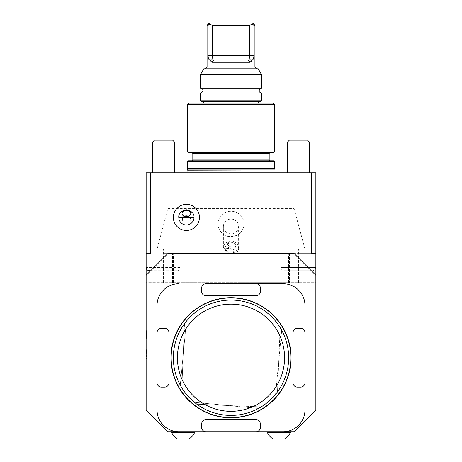 <?xml version="1.0" encoding="UTF-8"?>
<svg xmlns="http://www.w3.org/2000/svg" width="462" height="462" viewBox="0 0 462 462"><rect width="100%" height="100%" fill="white"/><g stroke="black" fill="none" stroke-linecap="round" stroke-linejoin="round"><path stroke-width="0.35" stroke-dasharray="2.31 1.73" d="M146.362 332.236L146.142 338.427L146.142 332.236M146.142 332.028L146.142 332.484M311.613 253.303L315.858 253.303L315.858 282.675L146.142 282.675L146.142 248.949L182.045 248.949L182.045 282.675L315.858 282.675L315.858 409.961L294.098 431.722L167.902 431.722L146.142 409.961L146.142 282.675L182.045 282.675L182.045 248.949L157.097 248.949L167.902 208.639L167.902 172.8L146.142 172.8L146.142 248.949L180.954 248.949L180.954 267.446C180.763 269.427 179.678 270.513 177.691 270.709L149.405 270.709L177.691 270.709M146.142 359.245L146.142 344.958L146.142 359.245L147.234 359.245L147.234 344.958L146.142 344.958L147.234 344.958L147.234 359.245L146.142 359.245M147.234 352.61L147.234 351.882L146.142 351.882L147.234 351.882L147.234 353.84L147.234 353.112L147.234 353.84L147.234 353.332L146.142 353.332L147.234 353.332L147.234 353.707L147.234 349.191L146.142 349.191L146.142 355.007L146.142 349.191L146.142 355.007L146.142 349.191L146.142 355.007L146.142 349.191L146.142 355.007L146.142 349.191L147.234 349.191L147.234 355.007L146.142 355.007L147.234 355.007L147.234 349.191L146.142 349.191L147.234 349.191L147.234 350.375L147.234 349.191L146.142 349.191L147.234 349.191L147.234 351.357L146.142 351.357L147.234 351.351L146.142 351.495L147.234 351.495L147.234 355.007L147.234 349.191L146.142 349.191L147.234 349.191L147.234 350.797L146.142 350.797L147.234 350.797L147.234 349.191L146.142 349.191L147.234 349.191L147.234 353.112L147.234 352.61L146.142 352.61M146.142 356.658L146.142 354.371L146.142 356.658M171.708 432.548L171.708 431.722L194.554 431.722L171.708 431.722L194.554 431.722L194.554 432.548L171.708 432.548A12.289 12.289 0 0 0 177.42 438.9L186.573 438.9M285.747 431.722L267.446 431.722L290.292 431.722L290.292 432.548L267.446 432.548L290.292 432.548L267.446 432.548L267.446 431.722L285.747 431.722M233.356 431.722L228.644 431.722L233.356 431.722M167.902 172.8L315.858 172.8L315.858 248.949L281.046 248.949L315.858 248.949L315.858 253.303L298.452 253.303L315.858 253.303M146.142 253.303L150.387 253.303M146.142 275.277L167.902 253.523L294.098 253.523L315.858 275.277M178.782 431.722A21.76 21.76 0 0 1 157.022 409.961A21.76 21.76 0 0 0 178.782 431.722A21.76 21.76 0 0 1 157.022 409.961L157.022 332.721A4.354 4.354 0 0 1 161.371 328.367L164.639 328.367A4.354 4.354 0 0 1 168.988 332.721L168.988 382.761A4.354 4.354 0 0 1 164.639 387.116L161.371 387.116A4.354 4.354 0 0 1 157.022 382.761A4.354 4.354 0 0 0 161.371 387.116L164.639 387.116A4.354 4.354 0 0 0 168.988 382.761L168.988 332.721A4.354 4.354 0 0 0 164.639 328.367L161.371 328.367A4.354 4.354 0 0 0 157.022 332.721A4.354 4.354 0 0 1 161.371 328.367L164.639 328.367A4.354 4.354 0 0 1 168.988 332.721L168.988 382.761A4.354 4.354 0 0 1 164.639 387.116L161.371 387.116A4.354 4.354 0 0 1 157.022 382.761M157.022 332.721L157.022 305.521A21.76 21.76 0 0 1 178.782 283.766A21.76 21.76 0 0 0 157.022 305.521L157.022 409.961M256.023 283.766L283.218 283.766A21.76 21.76 0 0 1 304.978 305.521A21.76 21.76 0 0 0 283.218 283.766L256.023 283.766A4.354 4.354 0 0 1 260.372 288.115L260.372 291.378A4.354 4.354 0 0 1 256.023 295.732L205.977 295.732A4.354 4.354 0 0 1 201.628 291.378L201.628 288.115A4.354 4.354 0 0 1 205.977 283.766A4.354 4.354 0 0 0 201.628 288.115L201.628 291.378A4.354 4.354 0 0 0 205.977 295.732L256.023 295.732A4.354 4.354 0 0 0 260.372 291.378L260.372 288.115A4.354 4.354 0 0 0 256.023 283.766A4.354 4.354 0 0 1 260.372 288.115L260.372 291.378A4.354 4.354 0 0 1 256.023 295.732L205.977 295.732A4.354 4.354 0 0 1 201.628 291.378L201.628 288.115A4.354 4.354 0 0 1 205.977 283.766M304.978 382.761L304.978 409.961A21.76 21.76 0 0 1 283.218 431.722A21.76 21.76 0 0 0 304.978 409.961L304.978 382.761A4.354 4.354 0 0 1 300.629 387.116L297.361 387.116A4.354 4.354 0 0 1 293.012 382.761L293.012 332.721A4.354 4.354 0 0 1 297.361 328.367L300.629 328.367A4.354 4.354 0 0 1 304.978 332.721A4.354 4.354 0 0 0 300.629 328.367L297.361 328.367A4.354 4.354 0 0 0 293.012 332.721L293.012 382.761A4.354 4.354 0 0 0 297.361 387.116L300.629 387.116A4.354 4.354 0 0 0 304.978 382.761A4.354 4.354 0 0 1 300.629 387.116L297.361 387.116A4.354 4.354 0 0 1 293.012 382.761L293.012 332.721A4.354 4.354 0 0 1 297.361 328.367L300.629 328.367A4.354 4.354 0 0 1 304.978 332.721M172.47 282.675L172.47 253.303L173.475 253.303L163.548 253.303L172.47 253.303L172.47 282.675M289.53 253.303L298.452 253.303L288.525 253.303L289.53 253.303L289.53 282.675L289.53 253.303M279.955 282.675L279.955 253.303L279.955 282.675M182.929 220.028A4.354 4.354 0 0 1 182.068 216.949L182.929 220.028L182.068 216.949M184.286 216.285A4.354 3.078 0 0 0 182.045 218.976A4.354 3.078 0 0 0 186.394 222.055A4.354 3.078 0 0 0 190.748 218.976L190.748 217.4L189.865 220.028L190.748 217.4L190.748 213.594M190.725 216.949A4.354 4.354 0 0 1 189.865 220.028M190.748 218.976A4.354 3.078 0 0 0 188.502 216.285M186.394 225.017A7.617 7.617 0 0 1 179.799 213.594A7.617 7.617 0 0 1 192.989 213.594A7.617 7.617 0 0 1 186.394 225.017M173.389 217.4A13.011 13.011 0 0 0 192.902 228.667A13.011 13.011 0 0 0 192.902 206.133A13.011 13.011 0 0 0 173.389 217.4M228.771 243.191A4.354 4.204 0 0 0 226.819 245.634L228.771 243.191L226.963 244.941L226.819 245.634M235.037 248.094L235.198 245.703L235.037 248.094M233.708 252.258A4.354 2.235 -162 0 1 228.419 252.87A4.354 2.235 -162 0 1 225.433 249.567A4.354 2.235 -162 0 1 230.261 248.787A4.354 2.235 -162 0 1 233.708 252.258L234.84 248.77A4.354 4.204 0 0 0 235.198 245.703M230.44 246.656A4.354 2.235 -162 0 1 227.454 243.353A4.354 2.235 -162 0 1 231.889 242.458A4.354 2.235 -162 0 1 232.669 242.712A4.354 2.235 -162 0 1 235.73 246.044A4.354 2.235 -162 0 1 230.44 246.656M238.057 251.247L230.532 253.961L223.383 247.748L223.943 245.732L238.057 251.247A7.617 7.357 0 0 0 233.859 241.672A7.617 7.357 0 0 0 223.943 245.732M233.859 219.635A7.617 7.357 0 0 0 223.383 226.455A7.617 7.357 0 0 0 231 233.812A7.617 7.357 0 0 0 233.859 219.635M231 236.475A13.04 12.595 0 0 0 243.422 227.708A13.04 12.595 0 0 0 243.942 225.398A13.04 12.595 0 0 0 244.034 223.527A13.04 12.595 0 0 0 231.11 211.284A13.04 12.595 0 0 0 217.972 223.319A13.04 12.595 0 0 0 218.035 225.202A13.04 12.595 0 0 0 218.52 227.535A13.04 12.595 0 0 0 231 236.475M307.53 140.159L289.374 140.159L307.53 140.159L289.374 140.159L287.572 141.961L309.332 141.961L287.572 141.961L309.332 141.961L309.332 172.8L287.572 172.8L309.332 172.8M167.902 208.639L294.098 208.639L304.903 248.949L279.955 248.949L279.955 253.303L279.955 248.949L315.858 248.949L315.858 267.446C315.662 269.427 314.576 270.513 312.595 270.709L284.309 270.709L312.595 270.709M172.626 140.159L154.47 140.159L172.626 140.159L154.47 140.159L152.668 141.961L174.428 141.961L152.668 141.961L174.428 141.961L174.428 172.8L152.668 172.8L174.428 172.8M180.954 248.949L146.142 248.949L146.142 267.446L180.954 267.446L146.142 267.446M294.098 172.8L294.098 208.639M188.028 172.8L273.972 172.8L188.028 172.8M315.858 248.949L304.903 248.949M157.097 248.949L146.142 248.949M273.158 438.9L282.311 438.9M252.581 24.168L253.898 25.277L253.898 55.735L249.538 55.735L250.023 59.783L248.527 60.089L213.473 60.089L211.977 59.783L212.462 55.735L212.462 25.277L249.538 25.277L252.581 24.168L251.802 23.1L209.24 23.1M252.76 23.1L251.802 23.1M210.198 23.1L209.419 24.168L212.462 25.277M207.068 25.277L208.102 25.277L208.102 55.735L249.538 55.735L249.538 25.277M248.527 60.089L213.473 60.089L248.527 60.089M211.977 59.783L209.604 59.881L211.885 62.266L250.791 62.035M208.102 55.735C208.143 58.039 208.639 59.419 209.604 59.881M253.898 25.277L254.932 25.277M253.898 55.735C253.857 58.039 253.361 59.419 252.396 59.881L250.023 59.783M251.409 61.446L252.396 59.881M231 68.792L205.324 68.792L231 68.792M258.194 68.792L203.806 68.792M200.537 74.451L261.463 74.451M261.463 88.155L200.537 88.155M200.537 92.943L261.463 92.943M261.463 100.78L200.537 100.78M201.189 101.432L260.811 101.432M231 101.432L203.367 101.432L231 101.432M231 103.17L258.2 103.17L231 103.17M273.209 103.17L188.791 103.17M274.301 104.256L187.699 104.256M273.862 152.564L188.138 152.564M191.944 152.564L270.056 152.564L191.944 152.564M191.944 160.828L270.056 160.828L191.944 160.828M273.972 160.828L188.028 160.828M274.405 168.445L187.595 168.445M205.977 431.722A4.354 4.354 0 0 1 201.628 427.367A4.354 4.354 0 0 0 205.977 431.722A4.354 4.354 0 0 1 201.628 427.367L201.628 424.104A4.354 4.354 0 0 1 205.977 419.75L256.023 419.75A4.354 4.354 0 0 1 260.372 424.104L260.372 427.367A4.354 4.354 0 0 1 256.023 431.722A4.354 4.354 0 0 0 260.372 427.367L260.372 424.104L260.372 427.367A4.354 4.354 0 0 1 256.023 431.722M304.978 355.388L304.978 360.1L304.978 355.388M157.022 360.1L157.022 355.388L157.022 360.1M228.644 283.766L233.356 283.766L228.644 283.766M194.427 402.315L258.42 408.466L194.427 402.315A57.658 57.658 0 0 0 258.42 408.466M186.423 321.171L180.278 385.164A57.658 57.658 0 0 1 186.423 321.171L180.278 385.164A57.658 57.658 0 0 1 186.423 321.171M275.577 394.317L281.722 330.318A57.658 57.658 0 0 1 275.577 394.317L281.722 330.318A57.658 57.658 0 0 1 288.398 363.253A57.658 57.658 0 0 0 207.074 305.278A57.658 57.658 0 0 0 197.528 404.689A57.658 57.658 0 0 0 288.398 363.253A57.658 57.658 0 0 1 275.577 394.317M201.628 424.104L201.628 427.367L201.628 424.104A4.354 4.354 0 0 1 205.977 419.75A4.354 4.354 0 0 0 201.628 424.104M256.023 419.75L205.977 419.75L256.023 419.75A4.354 4.354 0 0 1 260.372 424.104A4.354 4.354 0 0 0 256.023 419.75M157.022 357.744C157.022 365.581 157.022 349.901 157.022 357.744M304.978 305.521A21.76 21.76 0 0 0 283.218 283.766M178.782 283.766A21.76 21.76 0 0 0 157.022 305.521M283.218 431.722A21.76 21.76 0 0 0 304.978 409.961M291.054 357.744A60.054 60.054 0 0 0 232.247 297.701A60.054 60.054 0 0 0 170.998 355.249A60.054 60.054 0 0 0 229.753 417.781A60.054 60.054 0 0 0 291.054 357.744M284.534 359.967A53.58 53.58 0 0 1 202.31 402.991A53.58 53.58 0 0 1 206.162 310.268A53.58 53.58 0 0 1 284.534 359.967M181.837 387.872L184.505 323.637A57.658 57.658 0 0 0 181.837 387.872L184.505 323.637A57.658 57.658 0 0 0 228.603 415.35A57.658 57.658 0 0 0 288.611 360.135A57.658 57.658 0 0 0 233.397 300.133A57.658 57.658 0 0 0 173.389 355.347A57.658 57.658 0 0 1 261.879 309.049A57.658 57.658 0 0 1 257.732 408.83A57.658 57.658 0 0 1 173.389 355.347A57.658 57.658 0 0 0 181.837 387.872M261.128 406.901L196.893 404.233A57.658 57.658 0 0 0 261.128 406.901L196.893 404.233A57.658 57.658 0 0 0 261.128 406.901M280.163 327.616L277.495 391.845A57.658 57.658 0 0 0 280.163 327.616L277.495 391.845A57.658 57.658 0 0 0 280.163 327.616M171.217 355.255A59.835 59.835 0 0 1 263.045 307.213A59.835 59.835 0 0 1 258.737 410.758A59.835 59.835 0 0 1 171.217 355.255M147.234 352.102L147.234 359.026L147.234 352.102M146.142 352.102L146.142 359.026L146.142 352.102M146.142 358.35L146.142 348.977L146.142 358.35L147.234 358.35L147.234 348.977L146.142 348.977L147.234 348.977L147.234 358.35M146.142 354.117L146.142 351.293L146.142 354.117L146.142 351.293L146.142 354.117L147.234 354.117L147.234 351.293L146.142 351.293L147.234 351.293L147.234 354.117L147.234 351.293L146.142 351.293L147.234 351.293L147.234 354.117L146.142 354.117M147.234 350.375L146.142 350.363L147.234 350.363L147.234 351.085L147.234 350.363L146.142 350.363L147.234 350.363L147.234 355.007L146.142 355.007L147.234 355.007L146.142 355.007L147.234 355.007L147.234 349.191L147.234 350.363L147.234 349.191L146.142 349.191L147.234 349.191L146.142 349.191L147.234 349.191L147.234 350.375L146.142 350.375L147.234 350.375M147.234 353.84L146.142 353.84L147.234 353.84M147.234 351.559L146.142 351.559L147.234 351.559M147.234 352.391L146.142 352.391L147.234 352.391M147.234 355.007L146.142 355.007L147.234 355.007L147.234 349.191L146.142 349.191L147.234 349.191L147.234 355.007L146.142 355.007L147.234 355.007M147.234 356.658L147.234 354.371L147.234 356.658M147.234 357.386L147.234 355.365L147.234 356.618L146.142 356.595L146.142 358.16L146.142 355.365L146.142 356.618L146.142 355.365L146.142 356.595L147.234 356.618L147.234 357.386L146.142 357.386M147.234 356.485L146.142 356.485M147.234 355.365L146.142 355.365L147.234 355.365M147.234 356.595L146.142 356.595M147.234 358.16L146.142 358.16L147.234 358.16M147.234 357.831L146.142 357.831L146.142 356.924L147.234 356.924L146.142 356.924L146.142 357.831L147.234 357.831L147.234 356.924L147.234 357.831M146.362 336.596L146.362 330.619L146.142 336.596M146.362 332.484L146.362 332.028M146.362 334.234L146.362 338.427L146.362 330.619L146.362 338.427L146.362 330.619L146.362 338.427L146.362 330.619L146.362 338.23L146.362 330.619L146.362 338.23L146.362 330.619L146.362 337.451L146.142 334.234M146.362 336.746L146.362 333.835L146.142 336.746M146.362 330.619L146.142 338.23L146.362 330.619M146.362 337.451L146.142 334.91L146.362 337.451M163.548 282.675L163.548 248.949M173.475 282.675L173.475 253.303M298.452 282.675L298.452 248.949M288.525 282.675L288.525 253.303M315.858 267.446L281.046 267.446L315.858 267.446M211.885 62.266L213.623 60.089M250.115 62.266L248.377 60.089M254.932 67.054L207.068 67.054M203.8 101.865L258.2 101.865M274.301 152.125L187.699 152.125M269.184 153.43L192.816 153.43M269.184 159.962L192.816 159.962M274.405 161.267L187.595 161.267M274.001 169.958L187.999 169.958M273.972 170.183L188.028 170.183M147.234 353.707L146.142 353.707M147.234 354.81L146.142 354.81L147.234 354.81M147.234 352.772L146.142 352.772M147.234 351.663L146.142 351.663M147.234 351.189L146.142 351.189M147.234 350.081L146.142 350.081L147.234 350.075M147.234 353.112L146.142 353.112L147.234 353.112M147.234 351.085L146.142 351.085L147.234 351.085M147.234 350.496L146.142 350.496L147.234 350.496M147.234 349.387L146.142 349.387L147.234 349.387M147.234 356.127L146.142 356.127M147.234 355.959L146.142 355.959M182.045 218.976L182.045 213.594M227.454 243.353L225.433 249.567M235.73 246.044L235.193 247.696M232.669 242.712L231.889 242.458M238.617 248.487L238.617 226.455M223.383 247.748L223.383 226.455M217.954 223.181A13.057 13.057 0 0 0 218.024 225.156M218.532 227.587A13.057 13.057 0 0 0 243.133 228.528M243.959 225.289A13.057 13.057 0 0 0 244.046 223.279M287.572 141.961L287.572 172.8M281.046 248.949L281.046 267.446C281.237 269.427 282.322 270.513 284.309 270.709M152.668 141.961L152.668 172.8M284.58 438.9A12.289 12.289 0 0 0 290.292 432.548M188.843 438.9A12.289 12.289 0 0 0 194.554 432.548M147.234 345.178L146.142 345.178M147.234 359.026L146.142 359.026M147.234 358.506L146.142 358.506M147.234 354.371L146.142 354.371M147.234 358.939L146.142 358.939"/><path stroke-width="0.69" d="M146.142 253.303L150.387 253.303L150.387 172.8L146.142 172.8L146.142 409.961L167.902 431.722L294.098 431.722L315.858 409.961L315.858 253.303L311.613 253.303L311.613 172.8L315.858 172.8L315.858 253.303M194.554 432.548L194.554 431.722L171.708 431.722L171.708 432.548A12.289 12.289 0 0 0 177.42 438.9L188.843 438.9A12.289 12.289 0 0 0 194.554 432.548L171.708 432.548M290.292 432.548L290.292 431.722L267.446 431.722L267.446 432.548A12.289 12.289 0 0 0 273.158 438.9L284.58 438.9A12.289 12.289 0 0 0 290.292 432.548L267.446 432.548A12.289 12.289 0 0 0 273.158 438.9M315.858 275.277L294.098 253.523L167.902 253.523L146.142 275.277M157.022 382.761L157.022 305.521L157.022 382.761A4.354 4.354 0 0 0 161.371 387.116L164.639 387.116A4.354 4.354 0 0 0 168.988 382.761L168.988 332.721A4.354 4.354 0 0 0 164.639 328.367L161.371 328.367A4.354 4.354 0 0 0 157.022 332.721M205.977 283.766L283.218 283.766L205.977 283.766A4.354 4.354 0 0 0 201.628 288.115L201.628 291.378A4.354 4.354 0 0 0 205.977 295.732L256.023 295.732A4.354 4.354 0 0 0 260.372 291.378L260.372 288.115A4.354 4.354 0 0 0 256.023 283.766M304.978 332.721L304.978 409.961L304.978 332.721A4.354 4.354 0 0 0 300.629 328.367L297.361 328.367A4.354 4.354 0 0 0 293.012 332.721L293.012 382.761A4.354 4.354 0 0 0 297.361 387.116L300.629 387.116A4.354 4.354 0 0 0 304.978 382.761M188.502 216.285A4.354 3.078 0 0 0 186.394 215.898A4.354 3.078 0 0 0 184.286 216.285M186.394 210.516A4.354 3.078 0 0 0 182.045 213.594A4.354 3.078 0 0 0 186.394 216.672A4.354 3.078 0 0 0 190.748 213.594A4.354 3.078 0 0 0 186.394 210.516M194.011 217.4C194.444 213.802 191.903 211.261 186.394 209.788C180.885 211.261 178.349 213.802 178.782 217.4L194.011 217.4A7.617 7.617 0 0 1 186.394 225.017A7.617 7.617 0 0 1 178.782 217.4M287.572 141.961L289.374 140.159L307.53 140.159L309.332 141.961L287.572 141.961L287.572 172.8M152.668 141.961L154.47 140.159L172.626 140.159L174.428 141.961L152.668 141.961L152.668 172.8M311.613 172.8L150.387 172.8M186.573 438.9L188.843 438.9M282.311 438.9L284.58 438.9M307.53 140.159L309.332 141.961L309.332 172.8M172.626 140.159L174.428 141.961L174.428 172.8M253.898 25.277L253.898 55.735L212.462 55.735L211.977 59.783L213.473 60.089L248.527 60.089L250.023 59.783L249.538 55.735L249.538 25.277L212.462 25.277L209.419 24.168L208.102 25.277L210.198 23.1L252.76 23.1L254.932 25.277L253.898 25.277L252.581 24.168L249.538 25.277M210.198 23.1L209.24 23.1L207.068 25.277L208.102 25.277L208.102 55.735L212.462 55.735L212.462 25.277M252.581 24.168L251.802 23.1M208.102 55.735C208.143 58.039 208.639 59.419 209.604 59.881L211.977 59.783M250.023 59.783L252.396 59.881L250.115 62.266L211.885 62.266L209.604 59.881M253.898 55.735C253.857 58.039 253.361 59.419 252.396 59.881M250.791 62.035L251.409 61.446M231 68.792L258.194 68.792L261.463 74.451L200.537 74.451L203.806 68.792L231 68.792M200.537 74.451L200.537 88.155L261.463 88.155L261.463 74.451M261.463 100.78L260.811 101.432L201.189 101.432L200.537 100.78L261.463 100.78L261.463 92.943L200.537 92.943C205.544 90.598 201.882 88.23 200.537 88.155M188.791 103.17L273.209 103.17L274.301 104.256L187.699 104.256L188.791 103.17M187.699 152.125L274.301 152.125L273.862 152.564L188.138 152.564L187.699 152.125L187.699 104.256M191.944 152.564L192.816 153.43L269.184 153.43L270.056 152.564M191.944 160.828L192.816 159.962L192.816 153.43M188.028 160.828L273.972 160.828L274.405 161.267L187.595 161.267L188.028 160.828M188.028 172.8L187.595 168.445L274.405 168.445L274.405 161.267M187.595 168.445L187.595 161.267M205.977 431.722A4.354 4.354 0 0 1 201.628 427.367L201.628 424.104A4.354 4.354 0 0 1 205.977 419.75L256.023 419.75A4.354 4.354 0 0 1 260.372 424.104L260.372 427.367A4.354 4.354 0 0 1 256.023 431.722M157.022 305.521A21.76 21.76 0 0 1 178.782 283.766M283.218 283.766A21.76 21.76 0 0 1 304.978 305.521M178.782 431.722A21.76 21.76 0 0 1 157.022 409.961M304.978 409.961A21.76 21.76 0 0 1 283.218 431.722M170.946 357.744A60.054 60.054 0 0 1 233.876 297.759A60.054 60.054 0 0 1 290.777 363.484A60.054 60.054 0 0 1 228.124 417.723A60.054 60.054 0 0 1 170.946 357.744M177.668 352.622A53.58 53.58 0 0 0 253.228 406.491A53.58 53.58 0 0 0 262.104 314.114A53.58 53.58 0 0 0 177.668 352.622M258.42 408.466A57.658 57.658 0 0 1 194.427 402.315M173.602 352.229A57.658 57.658 0 0 1 236.515 300.346A57.658 57.658 0 0 1 288.398 363.253A57.658 57.658 0 0 1 225.485 415.136A57.658 57.658 0 0 1 173.602 352.229M290.563 363.461A59.835 59.835 0 0 0 206.173 303.303A59.835 59.835 0 0 0 196.263 406.462A59.835 59.835 0 0 0 290.563 363.461M211.885 62.266L213.623 60.089M250.115 62.266L248.377 60.089M207.068 25.277L207.068 67.054L254.932 67.054L254.932 25.277M258.2 103.17L258.2 101.865L203.8 101.865L203.367 101.432M192.816 159.962L269.184 159.962L269.184 153.43M187.999 169.958L274.001 169.958L274.405 168.445M188.028 170.183L274.001 169.958M173.342 217.4A13.057 13.057 0 0 0 186.394 230.457A13.057 13.057 0 0 0 199.451 217.4A13.057 13.057 0 0 0 186.394 204.348A13.057 13.057 0 0 0 173.342 217.4M146.142 267.446C146.339 269.427 147.424 270.513 149.405 270.709M207.068 67.054L205.324 68.792M254.932 67.054L256.676 68.792M261.463 92.943C258.27 92.036 258.27 90.436 261.463 88.155M200.537 100.78L200.537 92.943M258.2 101.865L258.633 101.432M203.8 103.17L203.8 101.865M274.301 152.125L274.301 104.256M269.184 159.962L270.056 160.828M273.972 172.8L273.972 170.183"/></g></svg>
